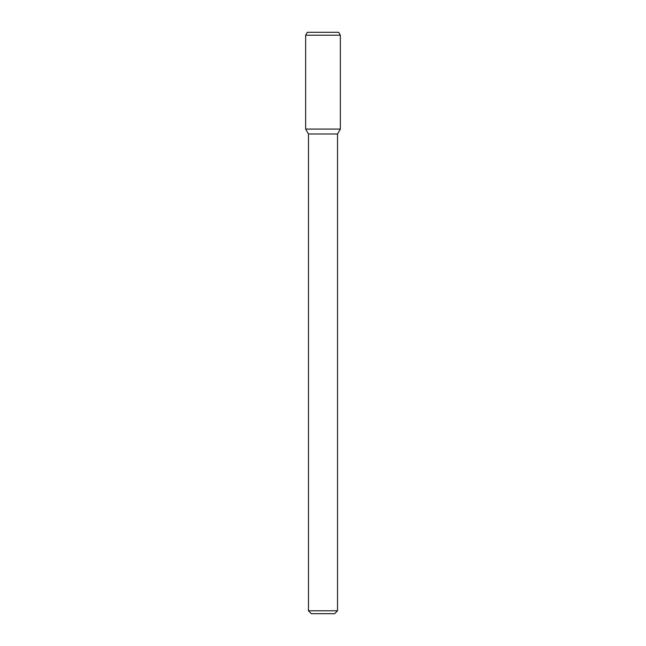 <?xml version="1.0" encoding="UTF-8"?>
<svg xmlns="http://www.w3.org/2000/svg" width="646" height="646" viewBox="0 0 646 646"><rect width="100%" height="100%" fill="white"/><g stroke="black" fill="none" stroke-linecap="round" stroke-linejoin="round"><path stroke-width="0.97" d="M337.535 610.793L308.465 610.793L311.372 613.7L334.628 613.7L337.535 610.793L337.535 133.988L340.361 129.087L340.361 35.207L305.639 35.207L305.639 129.087L340.361 129.087L305.639 129.087L308.465 133.988L337.535 133.988M305.639 35.207L307.318 32.3L338.682 32.3L340.361 35.207M308.465 610.793L308.465 133.988"/></g></svg>
